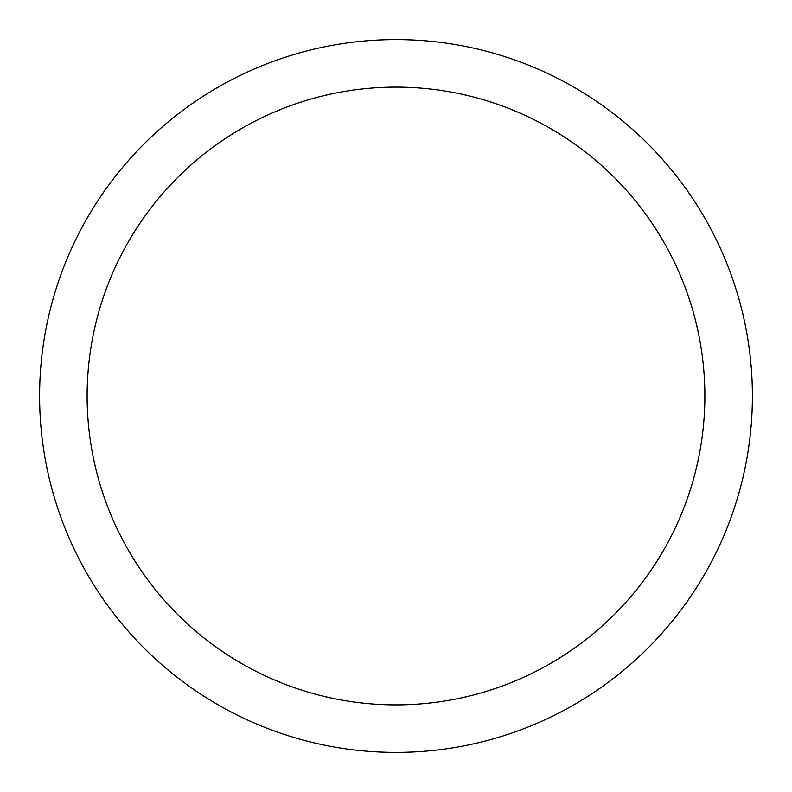 <?xml version="1.0" encoding="UTF-8"?>
<svg xmlns="http://www.w3.org/2000/svg" width="792" height="792" viewBox="0 0 792 792"><rect width="100%" height="100%" fill="white"/><g stroke="black" fill="none" stroke-linecap="round" stroke-linejoin="round"><path stroke-width="1.19" d="M396 39.6A356.4 356.4 0 0 1 752.4 396A356.4 356.4 0 0 1 396 752.4A356.4 356.4 0 0 1 39.6 396A356.4 356.4 0 0 1 396 39.6M396 87.12A308.88 308.88 0 0 1 704.88 396A308.88 308.88 0 0 1 396 704.88A308.88 308.88 0 0 1 87.12 396A308.88 308.88 0 0 1 396 87.12"/></g></svg>
